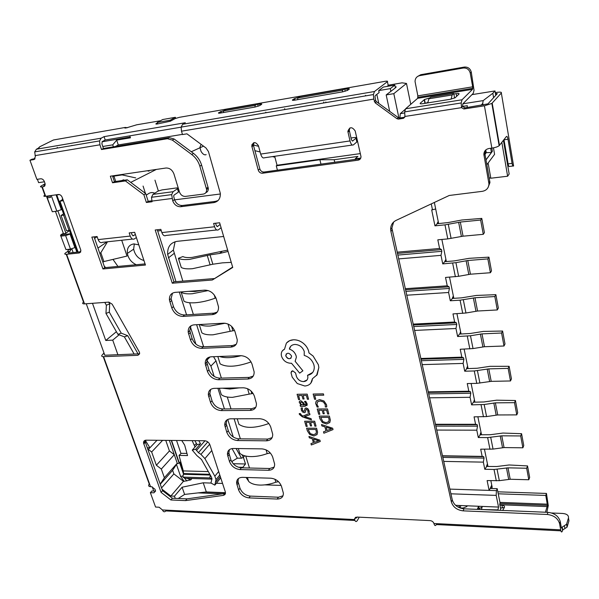<?xml version="1.0" encoding="UTF-8"?>
<svg xmlns="http://www.w3.org/2000/svg" width="599" height="599" viewBox="0 0 599 599"><rect width="100%" height="100%" fill="white"/><g stroke="black" fill="none" stroke-linecap="round" stroke-linejoin="round"><path stroke-width="0.9" d="M121.53 180.621L123.723 179.79M274.948 479.222L275.854 482.21C270.254 484.254 264.855 485.205 259.667 485.078C254.612 484.861 250.936 483.633 248.652 481.409L247.424 477.508M249.521 448.711L247.275 448.673M266.068 449.864L267.206 453.623C261.523 455.667 256.065 456.663 250.831 456.603C245.732 456.468 242.048 455.345 239.78 453.233L238.305 448.554M239.278 387.86L229.859 389.028L222.341 388.197M247.559 388.684L249.206 394.127L232.442 397.354C227.261 397.392 223.554 396.478 221.323 394.629L219.316 388.257M214.045 323.73L211.185 323.894M225.142 323.235L210.301 326.013C205.569 326.253 202.058 325.751 199.774 324.531M227.994 324.007L230.203 331.307L213.034 334.811C207.763 335.036 204.034 334.369 201.856 332.804L199.257 324.561M202.499 290.313L194.885 291.496L188.865 291.339M208.19 290.567L192.294 293.75C187.045 294.102 183.339 293.615 181.175 292.29L182.321 291.833M214.247 294.918L215.228 298.152C208.205 300.735 201.504 302.263 195.124 302.757C189.883 303.079 186.177 302.555 184.005 301.192L181.175 292.29M227.665 250.12L192.054 257.42C187.697 257.81 184.642 257.518 182.897 256.559L178.39 258.304L181.28 267.491C183.414 268.734 187.158 269.131 192.511 268.696L212.847 264.226L222.401 262.856L231.251 262.355M221.959 251.49L219.608 253.459L210.024 254.867L189.621 259.382C184.252 259.854 180.509 259.494 178.39 258.304M136.28 264.721C131.413 262.474 128.441 258.708 127.355 253.437C126.883 248.001 128.995 244.834 133.704 243.928L138.773 244.819M134.318 243.883L133.652 249.169C134.985 255.099 138.414 258.88 143.955 260.52M320.263 441.485L319.918 440.16L308.949 436.461L309.316 437.832L312.281 438.768L313.389 442.706L310.956 443.619L311.323 444.982L320.263 441.485L319.903 440.175L308.934 436.484M307.235 426.406L306.134 422.482L309.488 422.482L310.454 425.919L311.592 425.919L310.634 422.482L313.846 422.482L314.879 426.196L316.047 426.181L314.662 421.232L304.644 421.247L306.096 426.398L307.235 426.406L306.149 422.482M316.047 426.181L314.67 421.217L304.644 421.247M311.592 425.919L310.656 422.482M311.091 418.656L304.532 416.627L309.96 414.65L309.593 413.273L303.214 416.02L301.769 415.496L300.361 413.572L299.253 413.58L299.358 414.373L302.33 416.829L311.428 419.929L311.091 418.656L311.428 419.929M304.262 411.191L303.723 411.423L302.36 409.993L302.488 407.986L301.192 407.994L301.29 409.903L302.42 411.917L304.187 412.689L305.258 412.269L306.067 409.461M305.303 412.209L306.029 409.506L306.621 409.237L307.961 410.562L307.931 412.329L309.159 412.322L309.196 411.565L307.923 408.735L306.171 407.964L305.033 408.428M306.965 405.643L307.107 403.748L305.767 401.345L304.532 401.382L306.104 404.04L304.674 405.096L303.798 403.03L300.818 400.724L299.522 401.255M305.954 404.662L304.689 405.081L303.813 403.015L300.803 400.738L299.448 401.352L299.23 402.371L301.215 405.104L300.129 405.126L300.466 406.362L305.071 406.324L307.235 404.512L305.752 401.367L304.532 401.382M329.39 416.058L319.192 416.103L319.918 418.791L322.367 422.557L326.552 424.017L329.772 422.557L330.349 420.131L329.39 416.058L319.192 416.103M329.712 422.639L330.363 420.116L329.383 416.08M568.466 517.94L568.953 520.808L567.066 527.142L562.723 529.965L562.394 530.916C561.765 532.631 561.188 532.279 560.664 529.838L559.601 523.728C558.006 518.375 553.895 515.29 547.276 514.466L463.102 510.85L464 508.813L547.958 512.34C554.569 513.148 558.665 516.226 560.252 521.564L561.315 527.667L561.884 528.033L562.221 527.083L566.572 524.26L568.466 517.94C568.773 515.372 566.841 513.875 562.663 513.455L551.619 512.984M393.64 222.019L391.888 228.099L390.653 229.507L390.907 231.431L451.369 501.984C453.099 507.136 457.015 510.086 463.102 510.85M390.653 229.507C390.623 225.329 392.42 222.296 396.044 220.41L449.257 195.469L482.247 191.343C486.44 190.557 488.679 188.071 488.964 183.9L483.85 154.362C484.052 151.143 485.767 149.188 488.986 148.507L491.854 148.118C495.163 147.609 497.597 146.822 499.147 145.744L491.846 103.447L501.341 93.01C501.827 92.111 500.292 91.909 496.728 92.403L495.283 92.635M491.846 103.447L484.419 105.806L463.851 108.988L461.552 107.648L461.178 102.976L404.647 111.893L405.643 108.763L417.645 98.318L417.847 95.862L415.047 81.509C415.167 78.364 416.694 76.41 419.629 75.654L420.812 74.688L417.78 76.343M404.647 111.893L404.946 116.446L403.397 118.34L398.455 119.104L396.987 118.729L375.131 102.796L373.754 99.097L373.409 94.56L181.138 127.108L182.613 124.27L185.308 122.728L104.091 136.639L101.179 138.174L99.569 140.915L99.928 144.801L101.493 149.525L167.465 138.713L172.34 140.084L174.152 139.013L193.492 153.389C197.423 156.399 200.118 160.285 201.586 165.047L208.302 188.281C208.422 190.512 207.576 191.987 205.779 192.706M181.138 127.108L181.49 131.188L182.493 134.558L186.918 133.824L205.981 147.975L208.437 151.532L220.35 193.417C220.499 198.628 218.291 201.698 213.731 202.627L180.621 206.722C176.952 206.767 174.324 204.798 172.729 200.822L171.658 194.623L151.495 197.273L152.97 194.376L157.941 191.156L162.015 189.913L176.301 187.981C177.948 187.816 178.337 188.079 177.461 188.76L173.104 191.702L171.658 194.623M151.757 200.822L148.178 201.286L146.373 202.484L152.049 201.751L151.495 197.273M146.373 202.484L143.91 194.795L125.423 180.935L112.537 182.777L110.351 176.196L165.945 168.02C169.652 167.907 172.317 169.899 173.95 173.995L179.445 191.95C180.643 194.967 182.635 196.457 185.413 196.412L203.353 194.091C205.614 193.612 206.692 192.084 206.61 189.486L199.856 166.193C198.381 161.423 195.671 157.522 191.732 154.505L172.34 140.084M99.569 140.915L34.697 151.891L35.386 156.781L33.776 159.604L29.95 160.233L36.883 179.371L40.695 178.787C42.304 178.749 43.54 179.678 44.386 181.579L45.157 183.96L43.54 186.693L42.274 186.881C40.148 187.12 39.886 186.753 41.488 185.787L45.127 183.796M68.653 249.304L67.575 251.558L65.695 252.8C64.205 253.909 64.505 254.403 66.609 254.283L79.248 252.973L80.91 250.442L62.146 197.288C61.315 195.401 60.08 194.473 58.447 194.495L45.674 196.292C43.555 196.517 43.285 196.135 44.865 195.147L41.9 186.933M139.627 353.814L137.89 355.297L139.642 353.058L139.193 351.755L112.148 304.172L108.883 302.121L84.526 303.88C82.437 303.918 82.1 303.334 83.516 302.128L66.242 254.313M137.89 355.297L103.59 356.667C101.516 356.622 101.149 355.948 102.489 354.645L104.001 352.991M354.885 520.456L165.901 510.932C164.5 512.287 163.347 511.965 162.434 509.959L159.117 507.218L155.568 507.046L150.364 492.67L153.921 492.812L155.575 491.045L154.999 489.271L151.742 486.755L150.551 486.71C148.522 486.478 148.095 485.594 149.248 484.067L103.223 356.675M359.265 517.177L357.303 520.583C356.225 522.111 355.312 521.766 354.556 519.55L354.481 519.056L356.787 517.057L430.112 520.613C432.074 520.875 433.347 521.841 433.931 523.511C434.597 525.81 435.391 526.162 436.312 524.559L560.896 530.841M136.37 237.518L134.468 238.866C132.753 239.735 131.338 238.799 130.223 236.066L129.182 232.921L134.655 232.307L145.445 265.035L102.938 268.958L91.849 237.107L97.083 236.523L98.146 239.6C99.284 242.281 100.737 243.187 102.504 242.325L132.566 239.076M247.806 379.017L218.395 379.736C213.237 379.347 209.59 376.576 207.456 371.425L205.247 363.84C205.09 359.602 207.067 357.251 211.185 356.787L240.776 355.679C246.167 356.023 249.925 358.861 252.052 364.207L254.141 371.882C254.208 376.224 252.097 378.605 247.806 379.017L249.251 377.4L253.272 376.06M270.838 478.204C275.997 478.833 279.546 481.551 281.493 486.351L283.372 493.157C283.372 496.983 281.313 498.945 277.18 499.049L248.959 497.889C244.01 497.237 240.558 494.594 238.604 489.945L236.62 483.206C236.53 479.47 238.469 477.515 242.445 477.358L270.838 478.204M259.764 418.731C265.058 419.233 268.711 422.01 270.741 427.08L272.71 434.312C272.74 438.393 270.643 440.565 266.413 440.812L237.496 440.535C232.427 440.01 228.878 437.292 226.834 432.396L224.752 425.245C224.632 421.262 226.609 419.113 230.667 418.806L259.764 418.731M233.288 448.486L261.92 448.883C267.124 449.445 270.718 452.185 272.702 457.112L274.634 464.113C274.664 468.059 272.59 470.118 268.434 470.282L239.974 469.564C234.98 468.972 231.491 466.292 229.492 461.537L227.448 454.604C227.343 450.748 229.29 448.711 233.288 448.486M210.519 402.408L208.355 395.055C208.212 390.967 210.159 388.736 214.21 388.354L243.329 387.785C248.63 388.204 252.321 391.005 254.403 396.186L256.454 403.621C256.507 407.807 254.425 410.068 250.21 410.39L221.271 410.6C216.194 410.135 212.608 407.41 210.519 402.408L212.009 400.783L209.86 393.453L208.355 395.055M349.913 127.909L349.269 130.253L351.403 139.762L352.534 141.087L355.978 138.204L356.839 141.97L353.41 144.883C352.077 145.609 350.939 144.292 350.003 140.93L347.854 131.391C349.659 126.696 352.107 126.569 355.207 131.001L360.995 156.579C360.957 158.57 360.014 159.761 358.165 160.158L262.459 173.231C260.43 173.283 259.03 172.242 258.244 170.109L251.76 145.954C253.227 141.604 255.451 141.521 258.431 145.707L260.685 154.078C261.718 157.26 262.998 158.488 264.533 157.754L352.287 145.048M221.091 227.71L218.508 229.761C216.943 230.652 215.633 229.649 214.592 226.759L213.611 223.449L219.638 222.776L232.741 267.446L212.323 279.995L172.28 283.215L155.201 230.001L160.846 229.365L161.865 232.577C162.95 235.37 164.328 236.328 165.99 235.452L216.763 229.956M204.791 290.141C210.189 290.313 214.008 293.196 216.254 298.781L218.523 306.898C218.65 311.473 216.591 314.048 212.331 314.625L182.927 316.414C177.768 316.19 174.062 313.382 171.816 307.998L169.427 299.987C169.203 295.539 171.134 292.993 175.215 292.364L204.791 290.141M161.071 492.385L143.558 443.073C143.446 441.253 144.284 440.295 146.066 440.183L204.671 440.752C207.127 441.014 208.871 442.347 209.897 444.75L225.291 491.801L225.434 493.501L224.812 494.692L223.307 495.395L185.503 500.607L170.88 499.963L161.071 492.385L162.554 490.686L160.218 484.119L164.381 477.717L177.229 463.237L172.609 470.305L173.86 473.899L161.565 487.9M190.489 339.985L188.198 332.19C188.011 327.84 189.965 325.392 194.069 324.845L223.682 323.19C229.08 323.453 232.869 326.32 235.048 331.779L237.226 339.678C237.324 344.133 235.235 346.611 230.952 347.106L201.519 348.348C196.352 348.041 192.676 345.256 190.489 339.985L192.077 338.487L189.793 330.708L188.198 332.19M315.74 399.248L314.67 395.318L323.752 395.183L323.415 393.872L313.15 394.037L314.565 399.278L315.74 399.248M326.68 406.968L326.47 404.625L323.969 401.001L319.596 399.623L316.242 400.933L315.583 403.232L317.118 407.05L318.376 407.043L316.998 404.512L317.38 401.966L320.038 400.963L323.4 401.966L325.272 404.647L325.294 406.983L326.68 406.968L326.732 406.025L326.477 404.61L323.984 400.986L319.604 399.6L316.182 401.016M318.376 407.043L317.013 404.49L317.32 402.041M319.851 414.253L318.758 410.278L322.172 410.255L323.123 413.752L324.291 413.752L323.355 410.24L326.62 410.218L327.646 414.014L328.821 414.006L327.473 408.922L317.245 409.005L318.675 414.276L319.851 414.253M333.022 429.588L332.677 428.24L321.506 424.534L321.873 425.934L324.898 426.862L325.991 430.876L323.505 431.827L323.872 433.219L333.022 429.588L332.662 428.255L321.491 424.556M299.702 399.57L298.572 395.557L301.956 395.505L302.944 399.024L304.097 399.009L303.131 395.49L306.351 395.437L307.407 399.248L308.575 399.234L307.175 394.127L297.082 394.284L298.557 399.585L299.702 399.57L298.587 395.557M316.609 428.218L306.606 428.203L307.347 430.831L309.773 434.53L313.883 435.99L317.028 434.575L317.582 432.223L316.609 428.218L306.606 428.203M316.961 434.672L317.59 432.208L316.594 428.233M316.594 375.521L318.848 367.516L318.376 364.724L313.12 356.038L308.987 352.923L308.672 351.231C307.751 347.967 305.797 345.189 302.817 342.89C299.859 340.726 296.745 339.685 293.465 339.783L289.639 340.674L286.666 342.853M310.844 383.113L312.431 378.74L317.171 374.712L318.833 367.531L318.368 364.739L313.105 356.053L308.972 352.938L308.665 351.246C307.736 347.982 305.782 345.204 302.802 342.905C299.852 340.741 296.73 339.708 293.45 339.798C290.425 339.977 288.059 341.123 286.344 343.242L284.503 349.232L282.571 350.587M306.995 380.013L303.551 381.593C300.234 381.413 297.883 379.744 296.49 376.599L295.547 372.96L292.694 370.803L291.369 371.417M312.656 372.488L307.527 375.311L307.864 376.996C307.871 379.781 306.433 381.323 303.536 381.608C300.219 381.428 297.868 379.766 296.475 376.614L295.532 372.975L292.679 370.818L290.987 372.668L292.207 377.153L297.254 383.532L304.831 386.011C309.406 385.561 311.937 383.143 312.423 378.748M295.172 361.257L296.363 357.229L296.108 355.761C294.955 352.437 292.716 350.213 289.399 349.097L290.68 346.342M284.503 349.232C282.226 350.273 281.148 352.137 281.275 354.825L281.545 356.308C283.207 360.665 286.285 362.987 290.777 363.271L291.503 363.249L299.665 373.147L302.899 370.818L295.142 361.294M437.023 223.749L438.206 221.42L437.337 223.712L434.956 225.845L444.975 224.857L460.317 222.064L480.638 220.05L481.776 218.395L484.404 232.629L483.288 234.321L463.057 236.186L447.79 238.911L437.817 239.817L439.591 248.473L397.077 252.179M442.743 263.897L455.921 262.669L467.774 260.513L487.848 258.91L488.941 257.143L469.212 258.319L454.147 260.917L444.75 261.673L442.743 263.897L440.999 255.354L441.822 251.318L441.47 249.603L439.591 248.473M488.941 257.143L491.487 270.928L490.409 272.732L470.425 274.2L458.639 276.304L445.521 277.442L447.236 285.828L405.216 288.696M452.238 298.422L453.346 295.988L452.544 298.407L450.298 300.773L460.077 300.181L475 297.77L494.826 296.55L495.875 294.671L498.346 308.028L497.312 309.945L477.568 311.023L465.947 313L452.986 313.906L454.648 322.03L413.108 324.111M459.8 334.055L460.571 331.584L459.8 334.055L470.267 333.486L483.341 331.419L502.598 331.037L504.994 343.991L503.999 346.005L484.494 346.731L473.03 348.573L470.477 335.762L457.621 336.526L455.974 328.499L456.745 324.456L456.416 322.846L454.648 322.03M466.546 368.64L467.587 366.109L466.846 368.632L464.719 371.208L463.124 363.421L463.873 359.378L463.551 357.813L461.836 357.146L460.227 349.262L473.03 348.573M464.719 371.208L474.273 370.961L488.791 368.887L508.147 368.378L509.113 366.303L511.434 378.86L510.483 380.964L491.21 381.361L476.759 383.375L467.25 383.562L468.815 391.214L428.203 391.858M473.674 402.191L474.393 399.63L473.674 402.191L483.902 401.974L496.623 400.184L515.439 400.506L517.693 412.689L516.772 414.882L497.732 414.957L486.568 416.575L484.172 404.512L471.608 404.864L470.065 397.302L470.792 393.258L470.477 391.746L468.815 391.214M480.016 434.777L480.997 432.171L480.308 434.777L478.301 437.532L476.797 430.194L477.5 426.159L477.201 424.684L475.584 424.287L474.064 416.852L486.568 416.575M478.301 437.532L487.638 437.599L501.782 435.825L520.673 435.945L521.572 433.698L523.758 445.529L522.875 447.797L504.059 447.58L493.044 449.085L480.683 449.183L482.165 456.401L442.444 455.764M486.47 466.426L487.421 463.791L486.755 466.434L484.801 469.272L494.025 469.474L507.989 467.841L526.663 468.246L527.532 465.925L529.658 477.41L528.797 479.754L510.206 479.26L499.334 480.668L487.114 480.585L489.121 490.394L449.871 489.113M86.263 303.76L104.81 355.237L117.891 354.705L112.724 340.127L105.768 340.472L92.478 303.311M71.745 248.675L73.138 252.546M70.48 249.109L65.628 235.587L70.053 234.089L74.875 247.604L70.48 249.109L65.965 249.588L60.506 235.19L62.348 233.827L65.598 233.445L69.491 230.563M152.228 486.822L153.756 491.053L155.583 491.12M162.606 440.34L151.659 451.983L148.342 449.422L149.877 447.797L145.302 440.265M157.005 440.287L149.877 447.797L147.264 447.76M148.342 449.422L147.856 449.415L145.123 441.456L143.558 443.073M151.659 451.983L156.369 465.236L161.326 469.062L164.381 477.717M160.218 484.119L147.856 449.415M162.554 490.686L172.347 498.241L170.88 499.963M162.037 489.226L170.85 496.032L174.474 496.189L175.245 498.368L172.347 498.241M170.85 496.032L183.466 481.296L184.095 481.319L180.621 476.475L176.458 464.42M173.86 473.899L183.466 481.296M172.609 470.305L160.262 484.254M161.326 469.062L174.287 454.701L177.401 463.723L176.922 463.708M183.526 472.334L180.022 462.136L179.079 463.154L177.401 463.723M156.369 465.236L169.427 450.965L165.758 440.377M169.427 450.965L174.287 454.701L169.36 440.407M116.386 331.689L105.768 340.472M391.888 228.099L452.297 499.97C454.02 505.114 457.921 508.057 464 508.813M485.677 150.057L484.965 154.063L489.952 182.545L488.035 187.584M420.812 74.688L464.277 67.073C467.924 66.818 470.26 68.496 471.278 72.12L474.041 90.277L473.247 93.347L462.795 103.904L462.66 106.517L464.951 107.857L487.93 103.889L497.297 93.654L495.433 93.504M398.912 117.921L393.813 93.654L386.183 94.934L395.407 87.858L394.823 85.088L383.315 87.072L378.695 90.614L379.122 92.598L375.363 95.511L375.004 96.529L375.633 100.407L376.486 101.725L398.268 117.599L399.735 117.973L404.819 117.179M177.461 188.76L178.472 192.069L174.129 195.027L173.65 196L174.481 199.609C176.069 203.578 178.697 205.539 182.351 205.502L215.4 201.384L218.051 200.553M148.178 201.286L145.722 193.612L127.295 179.797L114.424 181.647L112.537 182.777M112.515 175.881L114.424 181.647M181.13 127.16L105.199 140.009L102.294 141.551L101.882 143.76L103.44 148.47L169.292 137.65L174.152 139.013M35.086 158.683L32.009 159.192L29.95 160.233M68.368 253.04L68.189 252.538L68.503 253.033L80.798 251.752M139.552 353.822L117.891 354.705M145.175 440.302L145.123 441.456M175.245 498.368L186.94 498.87L225.449 493.426M150.364 492.67L151.861 490.985L153.756 491.053M355.611 517.236L356.6 517.963L355.791 517.918M255.736 407.372L251.617 408.72L222.731 408.952C217.662 408.503 214.09 405.778 212.009 400.783M210.668 389.432L209.86 393.453M229.402 449.647L228.863 452.889L230.892 459.807C232.884 464.562 236.373 467.227 241.352 467.812L269.76 468.508L274.177 467.093M207.763 357.835L206.782 362.29L208.984 369.86C211.11 374.996 214.742 377.759 219.893 378.141L249.251 377.4M172.49 293.158L171.089 298.579L173.463 306.576C175.702 311.944 179.4 314.745 184.552 314.969L213.903 313.157L217.227 312.094M212.323 279.995L232.637 267.087M220.125 224.438L217.542 226.474L216.239 225.471L215.58 223.232M213.918 278.587L173.95 281.837L157.29 229.769M145.07 263.904L104.75 267.656L94.058 236.86M135.344 234.411L133.442 235.744L132.027 234.808L131.323 232.682M190.969 325.781L189.793 330.708M192.077 338.487C194.256 343.744 197.925 346.522 203.076 346.828L232.457 345.563L236.156 344.35M253.946 142.599L253.527 145.572L259.846 168.925C260.625 171.052 262.025 172.085 264.047 172.033L360.486 158.66M226.856 419.974L226.197 423.583L228.271 430.718C230.301 435.608 233.842 438.311 238.904 438.835L267.768 439.082L272.141 437.637M238.424 478.541L237.998 481.446L239.967 488.17C241.914 492.805 245.358 495.448 250.3 496.099L278.468 497.222L283.005 495.792M102.938 268.958L104.75 267.656M355.978 138.204C356.585 137.545 355.858 137.343 353.784 137.59L350.999 138.01M172.28 283.215L173.95 281.837M186.94 498.87L185.503 500.607M357.109 517.072L356.6 517.963M460.863 505.549L460.114 507.72M546.842 512.287L548.265 505.608L546.453 493.434L497.836 491.824M499.925 505.137L501.917 505.219L502.471 507.967L500.479 507.885M482.045 507.218L479.193 508.633L478.796 509.435M498.233 493.808L545.786 495.425L547.441 505.331L545.442 512.227M459.44 507.316L459.134 505.9C458.789 507.083 459.56 507.78 461.425 507.982L462.997 508.049L466.808 506.597L467.22 505.803M459.134 505.9L459.313 505.481M501.917 505.219C503.864 505.414 504.702 506.118 504.44 507.331L502.666 510.438M477.658 509.39L478.406 506.252L478.975 509.008M546.453 493.434L545.786 495.425M45.18 184.777L44.012 185.42L44.932 185.683M65.897 233.228L57.871 210.826M71.146 248.877L70.068 251.295L68.189 252.538M63.464 233.692L55.437 211.35M112.724 340.127L119.104 334.804M51.252 195.514L56.86 211.162L52.315 211.754L47.299 197.842L50.586 197.385L49.71 195.731M50.586 197.385L49.979 195.693M76.882 252.157L75.182 247.394M65.965 249.588L60.506 235.19L70.6 233.677L77.174 252.127M65.628 235.587L61.098 236.103M74.875 247.604L75.429 247.237M69.409 230.33L70.6 233.677M134.139 354.039L124.375 336.863L117.891 334.324L105.963 313.412L106.36 305.183L104.788 302.42M106.36 305.183L109.692 303.933L108.674 302.136M62.753 198.995L62.274 199.063L62.491 199.684L59.96 201.159L78.072 252.037M62.491 199.684L62.91 199.445M59.96 201.159L63.352 200.695M388.174 85.223L402.026 82.834L406.489 83.448L410.757 104.316M438.648 223.584L434.357 202.455M444.75 261.673L445.896 259.285L441.867 239.45M445.064 261.643L445.896 259.285L446.352 261.538M453.825 298.324L449.52 277.15M461.065 333.995L456.94 313.689M468.089 368.595L464.135 349.12M474.91 402.184L471.114 383.487M481.529 434.784L477.89 416.844M487.96 466.456L484.464 449.228M491.659 488.499L492.183 487.242L491.742 485.078L490.641 488.47L490.214 488.455L491.742 485.078L490.851 480.69M176.54 440.482L181.01 453.578M175.088 241.741L173.373 250.03L182.837 281.118M189.673 302.757L193.365 314.423M196.614 324.703L203.63 346.806M213.558 356.697L215.992 360.868L221.383 378.104M249.483 468.014L245.747 456.056M240.371 438.842L234.104 418.798M231.004 408.885L227.291 397.017M71.401 145.677L71.955 145.392M129.833 135.838L130.462 137.807L116.708 140.121L112.739 144.846L102.788 146.5M130.215 137.036L102.025 141.791M395.362 87.656L396.298 86.915L395.243 87.095M182.44 134.363L118.273 144.951L116.708 140.121M393.813 93.654L406.489 83.448M345.226 91.25L344.642 88.704L300.069 96.499L297.823 97.974L342.553 90.172L344.642 88.704M342.553 90.172L342.366 91.902M297.613 99.659L297.823 97.974M223.367 112.537L223.607 110.905L255.137 105.409L257.533 103.934L258.139 106.233M255.137 105.409L254.912 107.064M257.533 103.934L226.1 109.43L223.607 110.905M399.907 117.951L400.282 113.645L404.617 112.964M405.216 109.347L400.282 113.645M462.9 103.799L483.168 100.61L492.842 93.249L493.606 97.704M471.967 94.642L494.991 90.936L492.842 93.249M462.63 106.42L467.317 105.694L467.198 107.513M483.049 105.05L482.749 103.328L481.049 105.364M482.749 103.328L483.168 100.61M494.991 90.936L495.747 95.353M503.422 140.353L509.157 174.032L507.63 176.226L501.842 142.39M507.63 176.226L490.821 178.225L489.203 177.761M493.456 147.856L494.587 154.332L488.11 163.025L490.821 178.225M486.006 159.896L492.378 151.307L491.816 148.125M355.357 159.514L355.2 158.84L360.77 158.076M492.378 151.307L491.427 152.52L490.678 148.275M485.018 154.355L486.268 152.655L485.782 149.96M486.268 152.655L491.427 152.52L485.999 159.836M355.2 158.84L357.917 156.436L334.167 159.723L334.789 162.329M360.381 153.591L277.038 165.242L276.274 165.826L319.888 159.738L334.167 159.723M277.427 170.198L276.274 165.826M319.888 159.738L320.989 164.223M277.038 165.242L274.679 156.287M272.47 156.609L274.926 157.23M254.904 150.663L260.116 151.974M147.257 170.767L149.054 171.157M154.961 180.142L158.361 190.954M146.216 195.154L148.597 193.604C150.536 192.384 152.603 192.242 154.789 193.185M143.079 186.064L145.422 193.38M135.733 177.91L122.129 174.915L113.952 176.121L112.814 176.787M115.719 181.46L113.952 176.121M122.129 174.915L123.132 174.316M56.051 194.84L61.345 209.672L61.944 209.38L56.785 194.922L57.227 194.668M49.739 195.813L46.752 197.071L47.299 197.842M52.315 211.754L46.752 197.071M61.345 209.672L56.86 211.162M61.053 215.453L66.526 230.742L69.057 230.45L63.599 215.131L61.053 215.453L63.569 213.94L61.944 209.38M59.368 194.555L56.785 194.922M64.467 213.828L63.569 213.94M104.174 266.008L105.596 267.581M109.692 303.933L109.31 312.176L121.245 333.156L127.722 335.71L138.032 353.882M121.709 240.251L127.018 256.058L103.897 261.561L102.878 262.28M103.897 261.561L100.827 252.718L107.483 241.786M99.808 253.429L100.827 252.718M107.109 241.831L97.951 248.083M94.582 238.38L97.135 236.68M486.867 164.718L488.11 163.025M434.956 225.845L431.692 209.92L435.69 209.006M431.265 203.9L432.485 209.837M484.801 469.272L483.341 462.136L484.022 458.108L483.73 456.678L482.165 456.401M443.694 461.395L483.341 462.136M436.716 430.06L476.797 430.194M475.584 424.287L435.428 424.272M429.535 397.818L470.065 397.302M422.138 364.626L463.124 363.421M461.836 357.146L420.768 358.487M414.523 330.438L455.974 328.499M450.298 300.773L448.599 292.492L449.4 288.456L449.063 286.794L447.236 285.828M406.669 295.217L448.599 292.492M398.582 258.903L440.999 255.354M275.854 482.21L278.52 481.671M175.986 281.672L167.653 254.433C167.293 246.945 170.468 242.573 177.192 241.322L223.659 236.478M195.903 344.103L190.377 326.784M186.566 314.842L179.296 292.057M112.986 259.397L117.928 266.428M206.82 360.366L210.9 366.071L214.165 376.419M217.909 388.287L224.43 408.945M227.74 419.442L233.288 437.03M243.022 467.856L242.857 467.332L245.485 463.985L243.404 457.337M254.485 484.396L252.404 483.745M248.57 481.147L246.077 477.47M264.818 484.868L281.148 485.415M242.857 467.332L238.32 467.22M222.371 482.876L221.944 483.43L216.366 483.243M211.005 483.064L203.233 482.801L206.311 491.951L184.604 494.422L178.27 498.495M225.479 492.692L206.311 491.951M455.622 505.331L498.548 507.068L497.934 509.899L481.656 509.554M450.92 493.816L496.189 495.388L498.548 507.068M490.641 488.47L497.207 488.679L496.414 490.626L496.189 495.388M496.414 490.626L489.121 490.394L490.214 488.455M486.755 466.434L496.743 466.516L509.143 464.974L527.532 465.925M442.496 456.011L483.73 456.678M484.022 458.108L442.811 457.411M480.308 434.777L490.416 434.717L502.973 433.055L521.572 433.698M473.382 402.199L471.608 404.864M484.172 404.512L495.38 402.857L514.504 402.663L515.439 400.506M514.504 402.663L516.772 414.882M470.477 391.746L428.322 392.397M470.792 393.258L428.659 393.887M466.846 368.632L477.186 368.243L490.079 366.318L509.113 366.303M420.925 359.19L463.551 357.813M463.873 359.378L421.269 360.718M459.5 334.062L457.621 336.526M470.477 335.762L482 333.875L501.588 333.022L502.598 331.037M456.745 324.456L413.654 326.56M413.303 324.987L456.416 322.846M452.544 298.407L461.529 297.853L476.385 295.442L495.875 294.671M449.4 288.456L405.815 291.369M405.448 289.744L449.063 286.794M487.848 258.91L490.409 272.732M397.354 253.414L441.47 249.603M441.822 251.318L397.729 255.092M437.337 223.712L448.194 222.551L461.814 220.013L481.776 218.395M480.638 220.05L483.288 234.321M494.826 296.55L497.312 309.945M501.588 333.022L503.999 346.005M508.147 368.378L510.483 380.964M477.5 426.159L435.832 426.106M477.201 424.684L435.51 424.661M520.673 435.945L522.875 447.797M526.663 468.246L528.797 479.754M500.21 510.333L500.712 509.045L499.716 504.088L500.105 503.108L497.207 488.679M174.474 496.189L182.103 487.219L184.604 494.422M191.972 478.496L190.826 479.851L184.095 481.319M182.103 487.219L203.233 482.801M232.008 461.387L232.479 462.847M245.485 463.985L233.176 463.708M211.971 479.125L185.166 478.287L182.837 477.096L183.496 473.554L183.294 470.911L179.019 455.412L181.272 453.331L186.948 453.428M195.012 447.004L192.159 440.632M181.744 440.527L184.672 445.087L187.532 455.569L179.019 455.412M210.346 475.157L209.83 477.92L211.979 479.058M182.837 477.096L209.83 477.92M185.96 473.629L185.93 474.049M194.533 445.214L196.427 443.447M481.581 509.217L482.232 506.41M161.228 230.585L157.679 230.982M228.054 251.445L219.608 253.459M215.228 298.152L215.947 297.905M230.203 331.307L234.568 330.491M217.834 356.532L220.118 363.863C226.632 367.554 236.949 366.902 251.063 361.908M219.496 356.472C224.655 358.284 231.888 358.015 241.202 355.671M249.206 394.127L253.107 393.423M237.211 418.791L238.934 424.332C245.365 428.622 255.339 428.345 268.861 423.508M242.236 418.776L253.991 418.746M267.206 453.623L270.359 453.031M105.963 313.412L109.31 312.176M117.891 334.324L121.245 333.156M127.722 335.71L124.375 336.863M213.424 455.547L213.259 455.03M214.846 476.212L204.895 458.602L200.935 454.371L198.404 452.672L195.701 449.287L192.257 450.126L196.929 455.614L201.436 459.418L211.38 476.984L211.956 478.691L210.96 483.041L214.846 485.123L215.999 479.634L214.846 476.212L218.665 471.548M192.257 450.126L197.101 444.638L194.855 440.654M197.101 444.638L200.53 443.784L198.786 440.699M195.701 449.287L200.53 443.784M220.724 477.837L214.846 485.123M244.647 455.787L243.389 457.344L241.487 458.213L237.361 458.168L231.671 461.589M241.966 454.753L243.389 457.344M236.133 448.524L241.487 458.213M232.045 448.569L237.361 458.168M63.599 215.131L64.789 214.734M70.24 230.046L69.057 230.45M113.391 146.837L112.739 144.846M118.273 144.951L115.457 146.5M258.596 146.313L253.414 145.018M253.197 144.965L251.879 144.636M386.183 94.934L389.687 111.339M390.907 91.43L390.316 88.63L394.823 85.088M378.695 90.614L390.316 88.63M378.77 103.387L376.816 94.387M365.495 95.316L365.622 95.877M373.409 94.56L374.487 91.505L387.418 81.659L388.242 85.552L387.126 86.413M103.44 148.47L101.493 149.525M105.199 140.009L104.091 136.639M34.697 151.891L36.404 149.233L39.167 147.691M160.495 120.743L136.737 124.787L126.172 127.939C124.614 128.171 124.307 128.006 125.258 127.445L53.483 139.979L39.616 146.822L39.145 147.631M387.418 81.659C387.965 81.112 387.179 81 385.045 81.329L179.356 117.329L175.208 118.557L170.326 121.215L157.432 123.971C155.792 124.21 155.433 124.045 156.354 123.484L157.492 122.855M257.667 104.458L259.794 104.084C261.643 103.807 262.19 103.949 261.426 104.511L259.412 105.724L255.017 107.049L220.252 113.076C218.478 113.338 218.006 113.189 218.837 112.619L224.797 110.201M344.769 89.251L346.986 88.869C349.037 88.555 349.749 88.674 349.135 89.229L347.398 90.427L342.808 91.827L294.513 100.198C292.567 100.49 291.953 100.355 292.679 99.786L294.588 98.58L298.908 97.263M127.46 127.714L125.258 127.445L125.446 128.036M57.205 147.361L57.482 148.035M284.66 108.636L284.884 109.542M323.662 102.017L323.887 102.946M325.991 102.586L325.863 102.032M143.91 194.795L145.722 193.612M125.423 180.935L127.295 179.797M513.014 166.013L509.652 166.432C509.068 166.971 508.551 166.11 508.102 163.864L503.976 139.642M513.455 165.084L513.598 165.945C513.029 166.485 512.512 165.624 512.063 163.362L507.997 139.253C507.54 136.939 507.016 136.025 506.417 136.505L499.147 145.744M508.716 165.998L507.802 166.088M464.277 67.073L463.214 68.031C466.868 67.777 469.212 69.462 470.237 73.1L472.686 86.818L472.529 89.341L462.031 99.778L461.178 102.976M453.847 94.028L456.176 93.654C458.482 93.324 459.433 93.466 459.014 94.058L455.128 97.772L450.298 99.284L422.894 103.679C420.633 103.994 419.749 103.837 420.258 103.223L424.481 99.509L429.82 97.944M463.214 68.031L419.629 75.654M427.851 102.444L425.642 103.245M37.4 179.288L38.621 182.65L44.453 181.774M454.604 98.056L453.75 93.481L430.576 97.263L428.899 98.768L452.163 94.986L453.75 93.481M452.163 94.986L451.062 99.149M427.723 102.908L428.899 98.768M170.393 121.185L170.101 120.234L175.372 117.307L175.687 118.362M170.101 120.234L157.365 122.451L157.814 123.903M175.372 117.307L162.711 119.53L157.365 122.451M315.725 399.263L314.647 395.318M323.752 395.183L323.415 393.872M323.4 393.895L313.135 394.052M319.836 414.268L318.743 410.278M324.291 413.752L323.34 410.24M328.821 414.006L327.473 408.922L317.238 409.02M328.544 417.346L320.682 417.368L322.913 421.666L326.156 422.699L328.739 421.636L329.128 419.884L328.544 417.346M320.697 417.368L322.928 421.651L326.17 422.684L328.686 421.711M325.991 430.876L323.505 431.827M326.148 427.259L327.032 430.501L331.524 428.877L326.148 427.259L327.047 430.479L331.532 428.891M304.097 399.009L303.116 395.49M308.575 399.234L307.175 394.127L297.082 394.284M301.215 405.104L300.121 405.141M302.255 402.296L300.518 402.348L300.458 403.284L301.417 404.602L303.715 405.111L302.255 402.296M300.571 402.266L300.473 403.269L301.432 404.587L303.708 405.089M309.159 412.322L309.017 410.674L307.908 408.75L306.156 407.979L305.116 408.338L304.307 411.124L303.715 411.438L302.345 410.016L302.488 407.986M302.473 408.001L301.177 408.016M311.076 418.679L305.176 416.792M305.161 416.807L304.547 416.664M309.96 414.65L309.593 413.273M309.578 413.288L303.214 416.02M303.199 416.035L301.754 415.511L300.399 414.276L300.361 413.572L299.238 413.595M315.785 429.468L308.088 429.446L310.304 433.661L313.487 434.694L316.01 433.669L316.377 431.969L315.785 429.468M308.103 429.446L310.319 433.646L313.502 434.679L315.95 433.751M313.389 442.706L310.956 443.619M313.517 439.164L314.4 442.339L318.803 440.804L313.517 439.164M313.532 439.164L314.415 442.317L318.795 440.789M302.899 370.818L295.127 361.309L296.355 357.244L296.093 355.784C294.94 352.452 292.709 350.228 289.384 349.112C289.938 346.319 291.773 344.762 294.88 344.432C299.463 344.687 302.585 347.038 304.247 351.486L304.202 355.409C309.077 356.922 312.319 360.104 313.936 364.948L314.273 366.917C314.318 371.582 312.064 374.382 307.512 375.326L307.527 375.311M285.843 356.076C288.374 359.475 290.283 359.595 291.586 356.435L291.488 355.873C288.98 352.489 287.063 352.369 285.745 355.521L285.858 356.061C287.25 358.696 289.003 359.363 291.107 358.052M286.255 353.867L285.858 356.061M200.875 144.868L199.879 147.406L201.024 151.36C202.784 154.235 204.499 155.321 206.153 154.632M207.284 255.526L210.114 264.885M484.419 105.806L491.854 148.118M404.946 116.446L461.552 107.648M181.49 131.188L373.754 99.097M151.839 201.092L172.003 198.494M35.056 155.628L99.928 144.801M45.674 196.292L42.274 186.881M84.526 303.88L66.609 254.283M150.551 486.71L103.59 356.667M355.686 517.611L354.556 519.55L162.434 509.959M560.664 529.838L433.931 523.511M130.223 236.066L98.146 239.6M350.003 140.93L260.685 154.078M214.592 226.759L161.865 232.577M444.975 224.857L447.79 238.911M452.642 263.111L455.375 276.723M460.077 300.181L462.72 313.374M467.28 336.114L469.848 348.91M474.273 370.961L476.759 383.375M481.049 404.774L483.468 416.822M487.638 437.599L489.982 449.295M494.025 469.474L496.309 480.84M143.775 443.964L145.332 442.339M179.311 462.945L171.561 440.43M201.519 348.348L203.076 346.828M232.457 345.563L230.952 347.106M188.618 334.137L190.212 332.655M133.442 235.744L132.813 235.811M218.395 379.736L219.893 378.141M208.984 369.86L207.456 371.425M205.644 365.712L207.179 364.162M236.964 484.838L238.335 483.071M239.967 488.17L238.604 489.945M248.959 497.889L250.3 496.099M278.468 497.222L277.18 499.049M267.768 439.082L266.413 440.812M237.496 440.535L238.904 438.835M228.271 430.718L226.834 432.396M225.119 426.99L226.564 425.32M227.807 456.288L229.222 454.574M269.76 468.508L268.434 470.282M239.974 469.564L241.352 467.812M230.892 459.807L229.492 461.537M221.271 410.6L222.731 408.952M251.617 408.72L250.21 410.39M208.744 396.867L210.242 395.258M347.959 132.109L349.367 130.964M359.527 158.945L358.165 160.158M262.459 173.231L264.047 172.033M259.846 168.925L258.244 170.109M251.887 146.703L253.527 145.572M217.542 226.474L216.965 226.542M213.903 313.157L212.331 314.625M182.927 316.414L184.552 314.969M173.463 306.576L171.816 307.998M169.876 302.016L171.531 300.608M224.692 493.628L223.307 495.395M547.276 514.466L547.958 512.34M559.601 523.728L560.252 521.564M562.057 527.449L562.558 530.332M561.884 528.033L561.39 528.004M504.321 507.638L502.389 507.563M499.843 504.732L547.276 506.597M198.104 492.887L223.015 493.861M224.468 493.92L225.299 493.95M567.223 526.776L566.729 523.893M564.894 528.55L564.4 525.667M547.351 504.178L499.955 502.374M155.418 491.12L153.921 492.812M44.154 185.795L44.012 185.42M103.342 353.919L104.323 353.882M44.678 186.072L43.54 186.693M67.575 251.558L70.068 251.295M80.685 252.007L79.248 252.973M210.9 366.071L215.992 360.868M210.099 356.907L206.85 360.171M203.375 346.095L202.619 346.836M168.394 257.884L174.092 253.459M497.732 414.957L495.38 402.857M493.816 402.992L496.167 415.085M470.425 274.2L467.774 260.513M466.119 260.737L468.785 274.409M458.639 276.304L455.921 262.669M463.057 236.186L460.317 222.064M458.639 222.311L461.387 236.425M451.099 238.432L448.299 224.355M477.568 311.023L475 297.77M473.367 297.965L475.95 311.218M465.947 313L463.312 299.785M484.494 346.731L482 333.875M480.391 334.047L482.891 346.896M491.21 381.361L488.791 368.887M487.204 369.044L489.63 381.503M479.904 383.083L477.425 370.654M504.059 447.58L501.782 435.825M500.232 435.945L502.516 447.685M493.044 449.085L490.716 437.375M510.206 479.26L507.989 467.841M506.462 467.939L508.678 479.35M499.334 480.668L497.065 469.287M208.325 471.593L183.294 470.911M183.391 474.266L210.279 475.044M190.826 479.851L186.963 478.339M183.077 475.883L180.621 476.475M184.192 474.288L183.945 473.569M210.024 254.867L212.847 264.226M231.551 326.313L232.869 330.693M251.026 390.96L251.805 393.543M269.445 452.103L269.737 453.076M204.895 458.602L211.784 450.523M204.985 440.767L196.42 450.553M198.404 452.672L207.771 441.897M209.687 444.233L200.935 454.371M215.805 481.955L220.267 476.445M101.179 138.174L36.404 149.233M374.487 91.505L182.613 124.27M156.541 124.083L156.354 123.484M375.633 100.407L374.27 101.478M265.776 112.17L265.926 112.754M215.4 201.384L213.731 202.627M180.621 206.722L182.351 205.502M174.481 199.609L172.729 200.822M173.104 191.702L152.97 194.376M208.085 187.18L206.393 188.378M199.856 166.193L201.586 165.047M193.492 153.389L191.732 154.505M169.292 137.65L167.465 138.713M375.131 102.796L376.486 101.725M398.268 117.599L396.987 118.729M398.455 119.104L399.735 117.973M404.669 117.209L403.397 118.34M463.851 108.988L464.951 107.857M462.555 106.105L461.44 107.236M499.484 145.415L492.198 103.148M501.341 93.01L513.598 165.945M495.77 93.451L496.039 95.039M503.699 140.001L508.132 166.043M512.063 163.362L508.102 163.864M504.006 139.799L507.997 139.253M483.947 155.336L484.965 154.063M489.832 181.287L488.844 182.643M390.907 231.431L392.143 230.016M451.369 501.984L452.297 499.97M462.031 99.778L405.643 108.763M417.645 98.318L472.529 89.341M470.237 73.1L471.278 72.12M472.686 86.818L417.847 95.862M420.363 103.769L420.258 103.223M424.197 99.711L424.923 103.357M429.251 98.453L429.176 98.049M456.176 93.654L456.678 96.327M39.085 147.826L38.928 147.399M259.794 104.084L260.123 105.319M220.514 111.639L220.881 112.964M219.002 113.211L218.837 112.619M346.986 88.869L347.345 90.456M294.191 98.798L294.543 100.198M292.821 100.347L292.679 99.786M34.772 159.102L33.776 159.604M477.807 509.39L477.568 508.251M191.291 151.749L203.518 146.149M156.339 169.435L130.739 182.381M174.564 199.864L220.387 193.986M133.652 249.169L127.355 253.437M179.079 463.154L171.254 440.43M205.247 363.84L206.782 362.29M236.62 483.206L237.998 481.446M226.197 423.583L224.752 425.245M228.863 452.889L227.448 454.604M349.269 130.253L347.854 131.391M253.392 144.831L251.76 145.954M171.089 298.579L169.427 299.987M354.481 519.056L355.507 517.289M225.486 492.88L205.075 492.093M567.066 527.142L566.572 524.26M562.221 527.083L562.723 529.965M547.441 505.331L499.948 503.489M68.608 249.686L71.101 249.424M167.653 254.433L173.373 250.03M209.867 474.311L183.496 473.554M186.866 480.99L184.237 477.807M183.451 473.906L179.58 462.638M219.788 474.97L215.999 479.634M206.61 189.486L208.302 188.281M483.85 154.362L484.868 153.089M489.952 182.545L488.964 183.9M472.798 88.315L417.952 97.315M425.238 103.305L424.481 99.509M221.383 112.882L220.971 111.399M294.588 98.58L294.97 100.123M478.691 506.267L479.193 508.633"/></g></svg>
